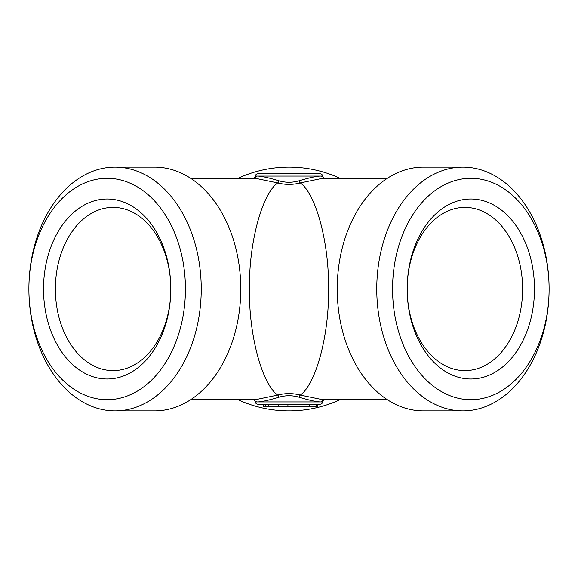 <?xml version="1.0" encoding="UTF-8"?>
<svg xmlns="http://www.w3.org/2000/svg" width="578" height="578" viewBox="0 0 578 578"><rect width="100%" height="100%" fill="white"/><g stroke="black" fill="none" stroke-linecap="round" stroke-linejoin="round"><path stroke-width="0.87" d="M309.143 404.159L309.143 406.392L263.676 406.392L263.676 404.159L265.678 404.159L265.678 406.392M268.857 404.159L268.857 406.392M287.923 406.392L287.923 404.159L278.415 404.159L278.415 406.392M298.017 404.159L298.017 406.392M316.441 406.392L317.799 406.392L317.799 404.159L316.441 404.159L316.441 406.392L309.143 406.392M322.538 399.673L322.538 401.92L322.538 401.522L320.754 401.92L322.538 401.92A2.233 2.233 0 0 1 320.306 404.159L257.694 404.159A2.233 2.233 0 0 1 255.462 401.92L255.462 401.522A2.233 2.233 180 0 0 255.454 401.37M257.694 404.159A2.233 2.233 0 0 1 255.462 401.92L320.754 401.92C316.795 401.898 309.598 400.33 299.166 397.216C292.389 395.229 285.619 395.229 278.834 397.216C268.402 400.33 261.205 401.898 257.246 401.92L255.462 401.522M255.389 399.673L277.707 395.077C261.906 384.059 248.721 334.402 249.472 289C248.721 243.598 261.906 193.941 277.707 182.923L255.36 178.327M278.834 397.216A2.233 0.657 74.5 0 0 277.707 395.077C285.207 393.091 292.735 393.091 300.293 395.077L322.64 399.673M299.166 397.216A2.233 0.657 105.5 0 1 300.293 395.077C316.094 384.059 329.279 334.402 328.528 289C329.279 243.598 316.094 193.941 300.293 182.923A2.233 0.657 74.5 0 1 299.166 180.784C309.598 177.67 316.795 176.102 320.754 176.08L322.538 176.478A2.233 2.233 180 0 0 322.546 176.63M323.839 399.629L322.538 401.537A2.233 2.233 0 0 1 322.546 401.464A2.233 2.233 0 0 1 322.546 401.349M255.454 176.651A2.233 2.233 -0 0 0 255.454 176.536A2.233 2.233 -0 0 0 255.462 176.478L257.246 176.08L322.538 176.08A2.233 2.233 0 0 0 320.306 173.841L257.694 173.841L320.306 173.841A2.233 2.233 0 0 1 322.538 176.08L322.538 176.478M322.611 178.327L300.293 182.923C292.793 184.902 285.265 184.902 277.707 182.923A2.233 0.657 105.5 0 0 278.834 180.784C268.402 177.67 261.205 176.102 257.246 176.08L255.462 176.08A2.233 2.233 0 0 1 257.694 173.841A2.233 2.233 0 0 0 255.462 176.08L255.462 178.327M278.834 180.784C285.611 182.771 292.389 182.771 299.166 180.784M255.462 176.08L254.161 178.371M392.563 289A110.687 78.268 90 0 0 470.832 399.687A110.687 78.268 90 0 0 549.1 289A110.687 78.268 90 0 0 470.832 178.313A110.687 78.268 90 0 0 392.563 289M534.477 289A90.002 63.645 -90 0 1 439.013 366.943A90.002 63.645 -90 0 1 439.013 211.057A90.002 63.645 -90 0 1 534.477 289M185.437 289A110.687 78.268 90 0 1 107.168 399.687A110.687 78.268 90 0 1 28.9 289A110.687 78.268 90 0 1 107.168 178.313A110.687 78.268 90 0 1 185.437 289M170.806 289A90.002 63.645 90 0 1 75.35 366.943A90.002 63.645 90 0 1 75.35 211.057A90.002 63.645 90 0 1 170.806 289A81.621 57.713 -90 0 0 113.093 207.379A81.621 57.713 -90 0 0 55.387 289A81.621 57.713 -90 0 0 113.093 370.621A81.621 57.713 -90 0 0 170.806 289M201.245 289A121.864 86.173 90 0 1 115.073 410.864A121.864 86.173 90 0 1 28.9 289A121.864 86.173 90 0 1 115.073 167.136A121.864 86.173 90 0 1 201.245 289M115.073 167.136L154.601 167.136A121.864 86.173 90 0 1 240.773 289A121.864 86.173 90 0 1 154.601 410.864L115.073 410.864M376.755 289A121.864 86.173 90 0 0 462.927 410.864A121.864 86.173 90 0 0 549.1 289A121.864 86.173 90 0 0 462.927 167.136A121.864 86.173 90 0 0 376.755 289M462.927 167.136L423.399 167.136A121.864 86.173 90 0 0 337.227 289A121.864 86.173 90 0 0 423.399 410.864L462.927 410.864M238.006 399.687A121.864 121.864 0 0 0 339.994 399.687M339.994 178.313A121.864 121.864 0 0 0 238.006 178.313M522.613 289A81.621 57.713 90 0 0 464.907 207.379A81.621 57.713 90 0 0 407.194 289A81.621 57.713 90 0 0 464.907 370.621A81.621 57.713 90 0 0 522.613 289M322.538 401.92A2.233 2.233 0 0 1 320.306 404.159M255.454 401.537L254.168 399.629M323.832 178.371L322.546 176.463M190.661 399.687L255.144 399.687M190.661 178.313L255.144 178.313M387.339 178.313L322.856 178.313M387.339 399.687L322.856 399.687"/></g></svg>
